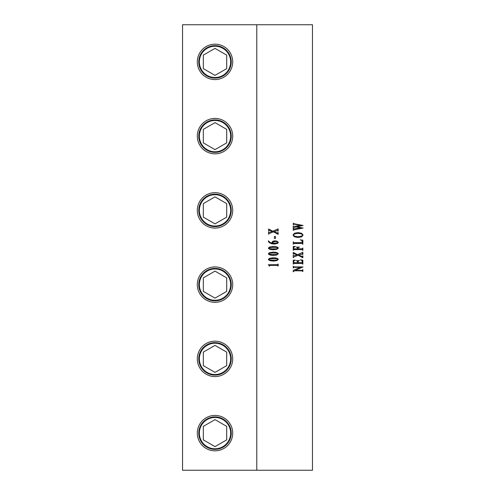 <?xml version="1.0" encoding="UTF-8"?>
<svg xmlns="http://www.w3.org/2000/svg" width="495" height="495" viewBox="0 0 495 495"><rect width="100%" height="100%" fill="white"/><g stroke="black" fill="none" stroke-linecap="round" stroke-linejoin="round"><path stroke-width="0.74" d="M298.188 233.411L294.5 233.925L293.547 235.069L294.5 236.177L297.99 236.69L301.616 236.152L302.581 235.069L301.523 233.881L298.188 233.411L294.506 233.925L293.535 235.069L294.494 236.177L297.984 236.69M297.99 232.545L301.622 233.281L303.07 235.063L301.659 236.839L298.009 237.557L294.284 236.728L293.028 235.001L294.451 233.275L297.996 232.545L301.634 233.281L303.082 235.063L301.672 236.839L298.021 237.557M256.781 470.25L256.781 24.75L312.469 24.75L312.469 470.25L182.531 470.25L182.531 24.75L256.781 24.75M271.285 265.363L269.596 265.499L269.497 266.106L268.358 264.738L277.478 264.701L278.171 264.095L278.171 266.019L277.516 265.4L271.285 265.363L269.602 265.499L269.49 266.106M273.259 257.771L276.105 258.025L277.806 258.681L278.332 259.448L276.705 260.667L273.419 261.075L270.592 260.815L268.816 260.11L268.358 259.411L269.484 258.353L273.271 257.771L276.111 258.025L277.813 258.681L278.339 259.448L276.717 260.667L273.407 261.075M273.259 252.116L276.105 252.376L277.806 253.032L278.332 253.793L276.705 255.012L273.419 255.426L270.592 255.16L268.816 254.461L268.358 253.756L269.484 252.704L273.271 252.116L276.111 252.376L277.813 253.032L278.339 253.793L276.717 255.012L273.407 255.426M273.259 246.46L276.105 246.72L277.806 247.376L278.332 248.144L276.705 249.362L273.419 249.771L270.592 249.505L268.816 248.806L268.358 248.106L269.484 247.048L273.271 246.46L276.111 246.72L277.813 247.376L278.339 248.144L276.717 249.362L273.407 249.771M268.358 241.152L268.618 240.935L269.843 242.371L272.801 243.218L272.101 242.123L272.894 241.213L274.935 240.83L277.132 241.22L278.339 242.457L277.689 243.348L274.397 244.066L271.947 243.788L269.88 243.002L268.667 242.024L268.358 241.152M274.366 236.48L275.437 236.48L275.437 238.429L274.379 238.429L274.379 236.48L275.449 236.48L275.449 238.429L274.366 238.429M268.556 229.012L272.844 231.227L278.171 228.894L278.171 231.091L277.033 230.614L273.945 231.691L277.076 232.966L278.171 232.508L278.171 234.327L273.438 231.858L269.193 233.566L268.556 234.222L268.556 231.858L269.36 232.384L272.337 231.419L269.645 230.317L268.556 230.825L268.556 229.012L272.832 231.227M294.506 270.765L293.25 271.774L293.25 270.388L300.459 267.257L293.807 267.362L293.25 267.981L293.25 266.205L293.882 266.842L294.915 266.929L303.02 266.929L295.274 270.437L302.303 270.332L302.86 269.713L302.86 271.489L302.228 270.852L294.506 270.765L293.25 271.774M293.77 261.286L293.77 262.69L297.575 262.69L297.322 260.983L296.177 260.624L299.524 260.624L298.231 261.088L298.089 262.69L302.037 262.659L302.222 260.766L300.453 259.764L302.86 260.203L302.86 264.144L302.099 263.458L301.164 263.414L293.795 263.513L293.25 264.144L293.25 260.203L295.354 260.147L293.882 260.754L293.77 262.69M295.1 253.626L297.538 254.64L302.86 252.308L302.86 254.498L301.727 254.028L298.634 255.104L301.771 256.379L302.86 255.921L302.86 257.74L298.132 255.272L293.888 256.973L293.25 257.635L293.25 255.272L294.055 255.797L297.025 254.826L294.339 253.725L293.25 254.238L293.25 252.419L297.526 254.64M293.77 247.717L293.77 248.843L297.551 248.843L297.291 247.444L296.233 247.104L299.487 247.104L298.275 247.525L298.139 248.843L302.123 248.793L302.86 248.106L302.86 250.297L302.253 249.659L301.158 249.567L293.987 249.616L293.25 250.297L293.25 246.491L295.36 246.442L293.912 247.129L293.77 248.843M301.517 240.298L300.255 239.784L302.86 240.217L302.86 244.184L302.204 243.528L301.152 243.447L293.82 243.552L293.25 244.184L293.25 241.863L294.03 242.661L301.962 242.661L302.253 241.56L301.517 240.298M293.25 224.755L293.51 223.226L294.148 223.783L303.082 225.448L296.932 226.766L303.082 228.059L294.042 229.798L293.25 230.354L293.25 228.461L294.092 228.962L300.626 227.787L296.041 226.939L293.25 227.923L293.25 225.93L294.141 226.475L300.626 225.324L294.11 224.185L293.25 224.755M274.923 240.83L277.126 241.22L278.332 242.457L277.676 243.348L274.385 244.066M272.801 243.218L269.837 242.371L268.346 240.935M273.308 243.28L277.608 242.816L277.942 242.346L277.361 241.764L275.703 241.504L273.593 241.758L272.708 242.488L273.308 243.28L274.867 243.348M275.703 241.504L273.605 241.758L272.819 242.797M272.832 242.797L273.32 243.28M272.949 247.203L269.051 247.735L268.816 248.106L269.249 248.564L271.099 248.936L276.835 248.768L277.893 248.131L276.396 247.376L270.214 247.382L269.051 247.735L268.822 248.106L269.255 248.564L273.599 249.035M272.955 252.858L269.051 253.391L268.816 253.762L269.249 254.22L271.099 254.585L276.835 254.424L277.893 253.787L276.396 253.032L270.214 253.038L269.057 253.391L268.822 253.762L269.255 254.22L273.599 254.684M269.354 230.274L268.556 230.825M269.36 232.384L268.556 231.858M273.438 231.858L269.181 233.566L268.556 234.222M277.905 232.508L277.905 234.327M277.361 233.003L273.945 231.691M277.361 230.583L273.933 231.691M277.905 228.894L277.905 231.091M272.949 258.508L269.051 259.04L268.816 259.417L269.249 259.869L271.099 260.24L276.835 260.079L277.893 259.436L276.396 258.681L270.214 258.693L269.051 259.04L268.822 259.417L269.255 259.869L273.599 260.339M276.464 265.363L271.272 265.363M277.905 264.095L277.905 266.019M268.358 264.738L276.464 264.738M215.009 415.423A17.702 17.702 0 0 0 197.307 433.125A17.702 17.702 0 0 0 215.009 450.827A17.702 17.702 0 0 0 232.706 433.125A17.702 17.702 0 0 0 215.009 415.423M215.009 341.173A17.702 17.702 0 0 0 197.307 358.875A17.702 17.702 0 0 0 215.009 376.577A17.702 17.702 0 0 0 232.706 358.875A17.702 17.702 0 0 0 215.009 341.173M215.009 266.923A17.702 17.702 0 0 0 197.307 284.625A17.702 17.702 0 0 0 215.009 302.327A17.702 17.702 0 0 0 232.706 284.625A17.702 17.702 0 0 0 215.009 266.923M215.009 192.673A17.702 17.702 0 0 0 197.307 210.375A17.702 17.702 0 0 0 215.009 228.077A17.702 17.702 0 0 0 232.706 210.375A17.702 17.702 0 0 0 215.009 192.673M215.009 118.423A17.702 17.702 0 0 0 197.307 136.125A17.702 17.702 0 0 0 215.009 153.827A17.702 17.702 0 0 0 232.706 136.125A17.702 17.702 0 0 0 215.009 118.423M215.009 44.173A17.702 17.702 0 0 0 197.307 61.875A17.702 17.702 0 0 0 215.009 79.577A17.702 17.702 0 0 0 232.706 61.875A17.702 17.702 0 0 0 215.009 44.173M215.009 342.639A16.236 16.236 0 0 0 198.767 358.875A16.236 16.236 0 0 0 215.009 375.111A16.236 16.236 0 0 0 231.245 358.875A16.236 16.236 0 0 0 215.009 342.639M215.009 268.389A16.236 16.236 0 0 0 198.767 284.625A16.236 16.236 0 0 0 215.009 300.861A16.236 16.236 0 0 0 231.245 284.625A16.236 16.236 0 0 0 215.009 268.389M215.009 194.139A16.236 16.236 0 0 0 198.767 210.375A16.236 16.236 0 0 0 215.009 226.611A16.236 16.236 0 0 0 231.245 210.375A16.236 16.236 0 0 0 215.009 194.139M215.009 119.889A16.236 16.236 0 0 0 198.767 136.125A16.236 16.236 0 0 0 215.009 152.361A16.236 16.236 0 0 0 231.245 136.125A16.236 16.236 0 0 0 215.009 119.889M215.009 45.639A16.236 16.236 0 0 0 198.767 61.875A16.236 16.236 0 0 0 215.009 78.111A16.236 16.236 0 0 0 231.245 61.875A16.236 16.236 0 0 0 215.009 45.639M226.704 352.124L215.009 345.374L203.315 352.124L203.315 365.626L215.009 372.376L226.704 365.626L226.704 352.124M226.704 277.874L215.009 271.124L203.315 277.874L203.315 291.376L215.009 298.126L226.704 291.376L226.704 277.874M226.704 203.624L215.009 196.874L203.315 203.624L203.315 217.126L215.009 223.876L226.704 217.126L226.704 203.624M226.704 129.374L215.009 122.624L203.315 129.374L203.315 142.876L215.009 149.626L226.704 142.876L226.704 129.374M226.704 55.124L215.009 48.374L203.315 55.124L203.315 68.626L215.009 75.376L226.704 68.626L226.704 55.124M215.009 449.361A16.236 16.236 0 0 0 231.245 433.125A16.236 16.236 0 0 0 215.009 416.889A16.236 16.236 0 0 0 198.767 433.125A16.236 16.236 0 0 0 215.009 449.361M226.704 426.374L215.009 419.624L203.315 426.374L203.315 439.876L215.009 446.626L226.704 439.876L226.704 426.374M182.531 108.498L182.531 107.236M182.531 102.366L182.531 101.184M182.531 238.67L182.531 231.258M182.531 182.748L182.531 181.486M182.531 176.616L182.531 175.434M182.531 331.248L182.531 329.986M182.531 325.116L182.531 323.934M182.531 405.498L182.531 404.236M182.531 399.366L182.531 398.184M296.165 260.624L299.512 260.624L298.219 261.088L298.083 262.69M300.44 259.764L302.853 260.203L302.587 264.144M301.158 263.414L293.783 263.513L293.238 264.144M295.342 260.147L293.869 260.754L293.764 261.286M293.25 223.226L294.135 223.783L303.07 225.448L296.926 226.766L303.07 228.059L294.03 229.798L293.238 230.354M293.238 228.461L294.079 228.962M296.041 226.939L293.238 227.923M293.238 225.93L294.141 226.475M294.11 224.185L293.238 224.755M302.587 252.308L302.587 254.498M302.055 253.997L298.627 255.104L302.043 256.416M302.587 255.921L302.587 257.74M298.132 255.272L293.875 256.973L293.238 257.635M293.238 255.272L294.049 255.797M294.049 253.688L293.238 254.238M293.238 252.419L295.088 253.626M300.255 239.784L302.853 240.217L302.587 244.184M301.146 243.447L294.94 243.447L293.813 243.552L293.238 244.184M293.238 241.863L294.018 242.661L301.146 242.723M296.22 247.104L299.475 247.104L298.262 247.525L298.132 248.843M302.587 248.106L302.587 250.297M301.152 249.567L293.974 249.616L293.238 250.297M295.348 246.442L293.906 247.129L293.764 247.717M300.446 267.257L293.795 267.362L293.238 267.981M293.238 266.205L293.869 266.842L294.902 266.929L303.008 266.929L295.267 270.437M302.587 269.713L302.587 271.489M215.009 343.221A15.654 15.654 0 0 0 199.355 358.875A15.654 15.654 0 0 0 215.009 374.529A15.654 15.654 0 0 0 230.664 358.875A15.654 15.654 0 0 0 215.009 343.221M215.009 268.971A15.654 15.654 0 0 0 199.355 284.625A15.654 15.654 0 0 0 215.009 300.279A15.654 15.654 0 0 0 230.664 284.625A15.654 15.654 0 0 0 215.009 268.971M215.009 194.721A15.654 15.654 0 0 0 199.355 210.375A15.654 15.654 0 0 0 215.009 226.029A15.654 15.654 0 0 0 230.664 210.375A15.654 15.654 0 0 0 215.009 194.721M215.009 120.471A15.654 15.654 0 0 0 199.355 136.125A15.654 15.654 0 0 0 215.009 151.779A15.654 15.654 0 0 0 230.664 136.125A15.654 15.654 0 0 0 215.009 120.471M215.009 46.221A15.654 15.654 0 0 0 199.355 61.875A15.654 15.654 0 0 0 215.009 77.529A15.654 15.654 0 0 0 230.664 61.875A15.654 15.654 0 0 0 215.009 46.221M215.009 417.471A15.654 15.654 0 0 0 199.355 433.125A15.654 15.654 0 0 0 215.009 448.779A15.654 15.654 0 0 0 230.664 433.125A15.654 15.654 0 0 0 215.009 417.471"/></g></svg>

